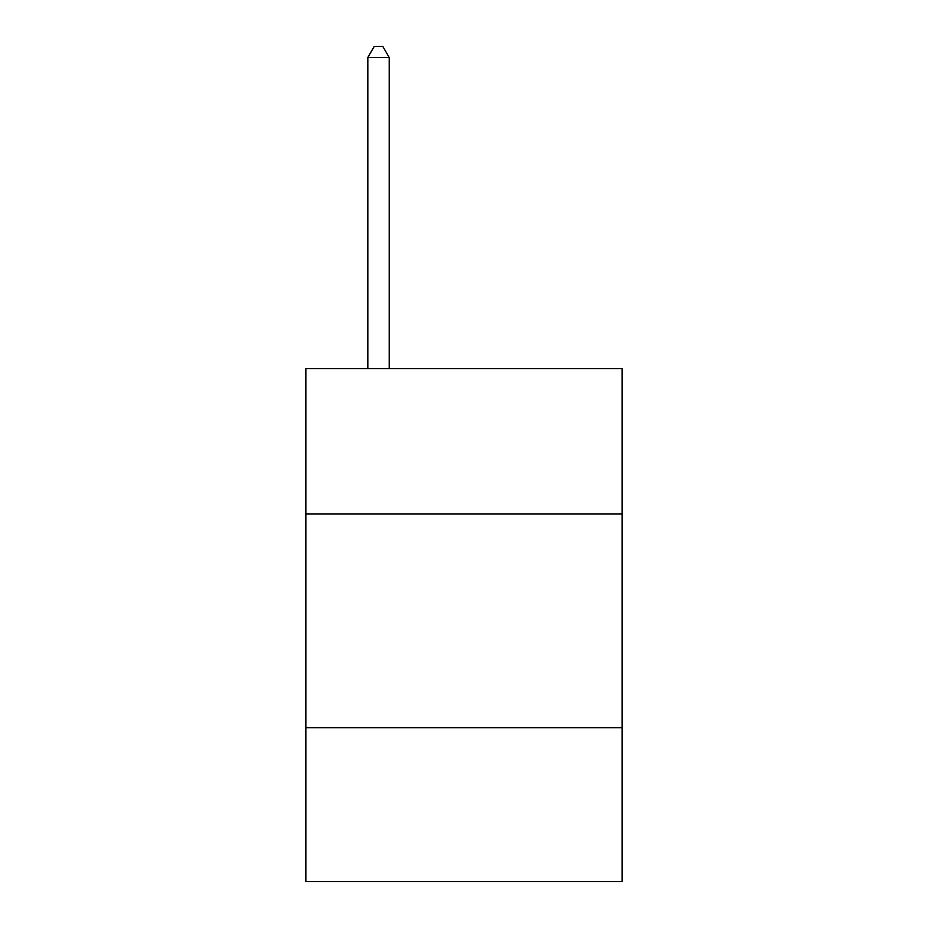 <?xml version="1.0" encoding="UTF-8"?>
<svg xmlns="http://www.w3.org/2000/svg" width="928" height="928" viewBox="0 0 928 928"><rect width="100%" height="100%" fill="white"/><g stroke="black" fill="none" stroke-linecap="round" stroke-linejoin="round"><path stroke-width="1.39" d="M622.154 514.008L622.154 368.683L305.846 368.683L305.846 514.008L622.154 514.008L622.154 881.6L305.846 881.6L305.846 514.008M622.154 727.726L305.846 727.726M389.203 368.683L389.203 57.513L367.824 57.513L367.824 368.683M367.824 57.513L374.239 46.4L382.788 46.4L389.203 57.513"/></g></svg>
